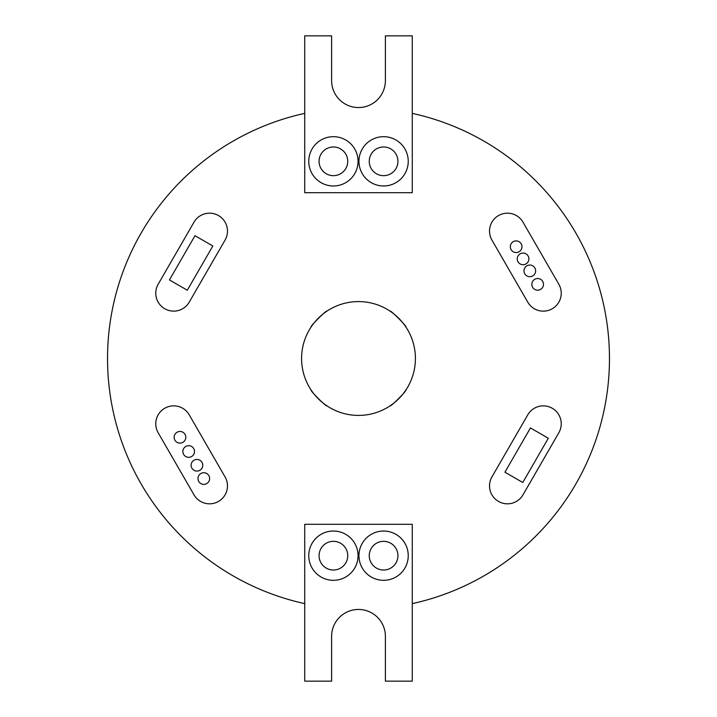 <?xml version="1.0" encoding="UTF-8"?>
<svg xmlns="http://www.w3.org/2000/svg" width="717" height="717" viewBox="0 0 717 717"><rect width="100%" height="100%" fill="white"/><g stroke="black" fill="none" stroke-linecap="round" stroke-linejoin="round"><path stroke-width="1.08" d="M209.642 478.553A5.826 5.826 0 0 0 203.816 472.727A5.826 5.826 0 0 0 197.991 478.553A5.826 5.826 0 0 0 203.816 484.378A5.826 5.826 0 0 0 209.642 478.553M202.768 465.261A5.826 5.826 0 0 0 196.942 459.436A5.826 5.826 0 0 0 191.116 465.261A5.826 5.826 0 0 0 196.942 471.087A5.826 5.826 0 0 0 202.768 465.261M194.513 451.504A5.826 5.826 0 0 0 188.688 445.678A5.826 5.826 0 0 0 182.862 451.504A5.826 5.826 0 0 0 188.688 457.329A5.826 5.826 0 0 0 194.513 451.504M185.802 437.289A5.826 5.826 0 0 0 179.976 431.464A5.826 5.826 0 0 0 174.15 437.289A5.826 5.826 0 0 0 179.976 443.115A5.826 5.826 0 0 0 185.802 437.289M543.495 284.344A5.826 5.826 0 0 0 537.669 278.519A5.826 5.826 0 0 0 531.844 284.344A5.826 5.826 0 0 0 537.669 290.17A5.826 5.826 0 0 0 543.495 284.344M535.635 270.865A5.826 5.826 0 0 0 529.809 265.039A5.826 5.826 0 0 0 523.984 270.865A5.826 5.826 0 0 0 529.809 276.69A5.826 5.826 0 0 0 535.635 270.865M528.895 258.891A5.826 5.826 0 0 0 523.069 253.065A5.826 5.826 0 0 0 517.244 258.891A5.826 5.826 0 0 0 523.069 264.716A5.826 5.826 0 0 0 528.895 258.891M521.967 246.72A5.826 5.826 0 0 0 516.141 240.894A5.826 5.826 0 0 0 510.316 246.72A5.826 5.826 0 0 0 516.141 252.545A5.826 5.826 0 0 0 521.967 246.72M561.232 423.801A17.925 17.925 0 0 0 527.775 414.838L491.925 476.93A17.925 17.925 0 0 0 498.494 501.416A17.925 17.925 0 0 0 522.98 494.855L558.83 432.763A17.925 17.925 0 0 0 561.232 423.801M358.052 555.675A24.647 24.647 0 0 0 333.405 531.028A24.647 24.647 0 0 0 308.758 555.675A24.647 24.647 0 0 0 333.405 580.322A24.647 24.647 0 0 0 358.052 555.675M347.745 555.675A14.34 14.34 0 0 0 333.405 541.335A14.34 14.34 0 0 0 319.065 555.675A14.34 14.34 0 0 0 333.405 570.015A14.34 14.34 0 0 0 347.745 555.675M408.242 555.675A24.647 24.647 0 0 0 383.595 531.028A24.647 24.647 0 0 0 358.948 555.675A24.647 24.647 0 0 0 383.595 580.322A24.647 24.647 0 0 0 408.242 555.675M397.935 555.675A14.34 14.34 0 0 0 383.595 541.335A14.34 14.34 0 0 0 369.255 555.675A14.34 14.34 0 0 0 383.595 570.015A14.34 14.34 0 0 0 397.935 555.675M308.758 161.325A24.647 24.647 0 0 0 333.405 185.972A24.647 24.647 0 0 0 358.052 161.325A24.647 24.647 0 0 0 333.405 136.678A24.647 24.647 0 0 0 308.758 161.325M319.065 161.325A14.34 14.34 0 0 0 333.405 175.665A14.34 14.34 0 0 0 347.745 161.325A14.34 14.34 0 0 0 333.405 146.985A14.34 14.34 0 0 0 319.065 161.325M358.948 161.325A24.647 24.647 0 0 0 383.595 185.972A24.647 24.647 0 0 0 408.242 161.325A24.647 24.647 0 0 0 383.595 136.678A24.647 24.647 0 0 0 358.948 161.325M369.255 161.325A14.34 14.34 0 0 0 383.595 175.665A14.34 14.34 0 0 0 397.935 161.325A14.34 14.34 0 0 0 383.595 146.985A14.34 14.34 0 0 0 369.255 161.325M155.768 423.801A17.925 17.925 0 0 0 158.17 432.763L194.02 494.855A17.925 17.925 0 0 0 218.506 501.416A17.925 17.925 0 0 0 225.075 476.93L189.225 414.838A17.925 17.925 0 0 0 155.768 423.801M200.581 215.584A17.925 17.925 0 0 0 194.02 222.145L158.17 284.237A17.925 17.925 0 0 0 164.731 308.722A17.925 17.925 0 0 0 189.225 302.162L225.075 240.07A17.925 17.925 0 0 0 200.581 215.584M561.232 293.199A17.925 17.925 0 0 0 558.83 284.237L522.98 222.145A17.925 17.925 0 0 0 498.494 215.584A17.925 17.925 0 0 0 491.925 240.07L527.775 302.162A17.925 17.925 0 0 0 561.232 293.199M326.97 311.124C326.611 309.771 309.78 326.593 311.124 326.97C309.771 326.602 326.602 309.78 326.97 311.124M311.124 390.03C309.771 390.389 326.593 407.22 326.97 405.876C326.602 407.229 309.78 390.398 311.124 390.03M390.03 405.876C390.389 407.229 407.22 390.406 405.876 390.03C407.229 390.398 390.398 407.22 390.03 405.876M405.876 326.97C407.229 326.611 390.406 309.78 390.03 311.124C390.398 309.771 407.22 326.602 405.876 326.97M415.412 358.5A56.912 56.912 0 0 1 358.5 415.412A56.912 56.912 0 0 1 301.588 358.5A56.912 56.912 0 0 1 358.5 301.588A56.912 56.912 0 0 1 415.412 358.5M412.275 603.624A250.95 250.95 0 0 0 412.275 113.376M304.725 113.376A250.95 250.95 0 0 0 304.725 603.624M412.275 192.694L412.275 35.85L385.387 35.85L385.387 80.662A26.887 26.887 0 0 1 358.5 107.55A26.887 26.887 0 0 1 331.613 80.662L331.613 35.85L304.725 35.85L304.725 192.694L412.275 192.694M304.725 524.306L304.725 681.15L331.613 681.15L331.613 636.337A26.887 26.887 0 0 1 358.5 609.45A26.887 26.887 0 0 1 385.387 636.337L385.387 681.15L412.275 681.15L412.275 524.306L304.725 524.306M212.832 245.994L194.988 235.687L169.445 279.926L187.289 290.233L212.832 245.994M548.317 438.248L530.463 427.941L504.92 472.189L522.774 482.496L548.317 438.248"/></g></svg>

